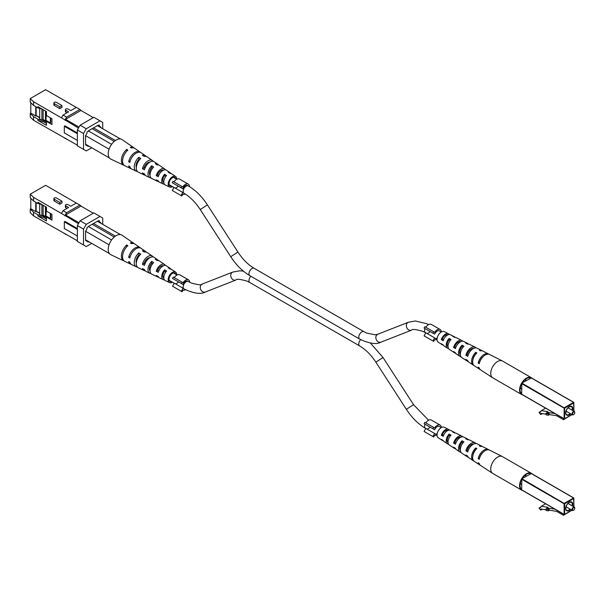 <?xml version="1.0" encoding="UTF-8"?>
<svg xmlns="http://www.w3.org/2000/svg" width="605" height="605" viewBox="0 0 605 605"><rect width="100%" height="100%" fill="white"/><g stroke="black" fill="none" stroke-linecap="round" stroke-linejoin="round"><path stroke-width="0.91" d="M570.628 511.028L563.497 515.301L556.63 511.338L549.423 510.212L548.327 510.847L546.262 510.522L545.884 509.108L546.988 508.48L549.045 508.797L549.423 510.212M563.497 514.099L563.497 515.301M545.612 503.783L541.354 506.241L547.933 507.27L546.829 507.905L554.982 509.183M546.988 508.48L546.829 507.905M549.045 508.797L547.948 509.433L548.327 510.847M547.948 509.433L545.884 509.108M546.073 509.818L540.757 508.986L540.757 510.128L538.987 508.041L540.666 507.504L541.354 506.241M521.57 489.77L564.125 514.333L521.654 489.944L521.843 478.706L531.288 473.564M541.014 506.869L538.987 508.041M542.322 509.228L540.757 510.128M520.217 483.448A4.659 2.692 120 0 0 520.391 483.561L521.57 484.242M526.229 476.173L525.057 475.492A4.659 2.692 120 0 0 524.868 475.401M520.156 483.818A5.044 2.912 120 0 0 521.57 484.287M526.267 476.15A5.044 2.912 120 0 0 525.155 475.159M573.374 510.355L573.653 510.196A1.55 0.9 120 0 0 574.75 508.298A1.55 0.9 120 0 0 573.653 507.663A1.55 0.9 120 0 0 572.557 509.561A1.55 0.9 120 0 0 573.653 510.196L573.374 510.355A1.944 1.119 -60 0 1 572.406 510.454A1.944 1.119 -60 0 1 572.111 508.896A1.944 1.119 -60 0 1 573.374 507.187A1.944 1.119 -60 0 1 574.349 507.088A1.944 1.119 -60 0 1 574.75 507.981A1.944 1.119 -60 0 1 574.742 508.147M462.666 436.818A7.162 4.137 120 0 0 461.804 436.092L456.14 433.233A6.806 3.925 120 0 0 454.665 432.991L452.744 431.993A6.678 3.857 -60 0 1 454.158 432.235A6.678 3.857 -60 0 1 455.013 432.976M461.804 436.092A7.162 4.137 120 0 0 453.606 443.034L455.429 444.199A7.283 4.205 -60 0 1 463.785 437.09L467.468 438.95A7.517 4.341 -60 0 1 468.338 439.669M488.953 449.87A8.833 5.097 120 0 0 488.424 449.53A8.833 5.097 120 0 0 478.162 458.651L479.213 459.316A8.909 5.143 -60 0 1 489.551 450.097L502.294 456.533A9.71 5.604 -60 0 1 502.452 456.616L531.281 473.261A9.71 5.604 -60 0 1 532.052 473.881M475.991 443.51A8.001 4.621 120 0 0 475.114 442.807A8.001 4.621 120 0 0 465.88 450.846L467.71 452.011A8.122 4.689 -60 0 1 477.095 443.813L481.625 446.097A8.409 4.855 -60 0 1 482.155 446.445M449.341 430.132A6.322 3.653 120 0 0 448.494 429.376A6.322 3.653 120 0 0 441.34 435.214L443.162 436.379A6.451 3.721 -60 0 1 450.475 430.374L454.158 432.235M448.494 429.376L444.252 427.228A6.058 3.494 120 0 0 439.616 428.975A6.058 3.494 120 0 0 437.037 435.003A6.058 3.494 120 0 0 438.194 437.717L442.179 440.319A6.322 3.653 120 0 0 443.253 440.674M448.555 444.161A6.678 3.857 -60 0 1 447.481 443.798A6.678 3.857 -60 0 1 446.21 440.803A6.678 3.857 -60 0 1 449.122 434.087L451.043 435.086A6.806 3.925 120 0 0 448.04 441.968A6.806 3.925 120 0 0 449.341 445.015L454.65 448.486A7.162 4.137 120 0 0 455.709 448.872M461.01 452.358A7.517 4.341 -60 0 1 459.959 451.965A7.517 4.341 -60 0 1 458.522 448.592A7.517 4.341 -60 0 1 462.023 440.803L463.944 441.801A7.638 4.409 120 0 0 460.352 449.757A7.638 4.409 120 0 0 461.812 453.183L467.12 456.654A8.001 4.621 120 0 0 468.164 457.062M473.791 460.934A8.409 4.855 -60 0 1 473.223 460.647A8.409 4.855 -60 0 1 471.613 456.881A8.409 4.855 -60 0 1 475.749 447.965L476.846 448.532A8.478 4.893 120 0 0 472.664 457.546A8.478 4.893 120 0 0 474.282 461.343L479.591 464.821A8.833 5.097 120 0 0 480.158 465.109M522.493 490.436A9.71 5.604 -60 0 1 521.578 490.073L492.75 473.428A9.71 5.604 -60 0 1 492.591 473.337A9.71 5.604 -60 0 1 490.738 468.988A9.71 5.604 -60 0 1 497.605 457.1A9.71 5.604 -60 0 1 502.294 456.533M488.424 449.53L482.76 446.671A8.478 4.893 120 0 0 480.468 446.445L479.372 445.87A8.409 4.855 -60 0 1 481.625 446.097M475.114 442.807L469.45 439.948A7.638 4.409 120 0 0 467.567 439.714L465.646 438.708A7.517 4.341 -60 0 1 467.468 438.95M492.591 473.337L480.65 465.517A8.909 5.143 -60 0 1 479.213 463.438L478.162 462.772A8.833 5.097 120 0 0 479.591 464.821M473.223 460.647L468.981 457.872A8.122 4.689 -60 0 1 467.71 456.132L465.88 454.968A8.001 4.621 120 0 0 467.12 456.654M459.959 451.965L456.503 449.704A7.283 4.205 -60 0 1 455.429 448.32L453.606 447.155A7.162 4.137 120 0 0 454.65 448.486M447.481 443.798L444.032 441.537A6.451 3.721 -60 0 1 443.162 440.5L441.34 439.336A6.322 3.653 120 0 0 442.179 440.319M521.57 489.286A9.06 5.226 -60 0 1 520.028 485.361A9.06 5.226 -60 0 1 521.57 479.659M460.375 450.309A5.967 3.441 -60 0 1 459.618 447.965A5.967 3.441 -60 0 1 462.023 442.172L462.023 440.803M448.071 442.558A5.332 3.078 -60 0 1 447.163 440.251A5.332 3.078 -60 0 1 449.122 435.313L449.122 434.087M460.08 448.29A5.785 3.343 -60 0 1 459.641 448.494M460.783 437.249A5.695 3.29 120 0 0 454.733 442.384L455.807 443.049M483.055 452.343A6.965 4.023 120 0 0 479.561 457.849L479.621 457.887M473.609 444.055A6.33 3.653 120 0 0 467.143 450.12L468.104 450.717M447.889 430.48A5.059 2.919 120 0 0 442.338 434.632L443.526 435.381M450.309 435.94L449.122 435.313M463.09 442.747L462.023 442.172M472.898 455.505A6.64 3.834 -60 0 1 475.749 449.492L475.749 447.965M522.259 478.464A9.06 5.226 -60 0 1 530.6 473.647M521.578 490.073A9.71 5.604 -60 0 1 520.088 482.298A9.71 5.604 -60 0 1 526.433 473.738A9.71 5.604 -60 0 1 531.281 473.261M441.34 435.214L442.338 434.632M478.162 458.651L479.561 457.849M465.88 450.846L467.143 450.12M453.606 443.034L454.733 442.384M434.647 433.483L425.859 428.408L424.09 431.478L432.87 436.553L434.647 433.483A4.273 2.465 120 0 0 435.071 433.853A4.273 2.465 120 0 0 437.181 433.649M434.647 429.777L432.87 428.756L433.649 427.41L434.602 427.962A5.823 3.365 120 0 1 440.115 425.111A5.823 3.365 120 0 1 441.317 427.584L439.336 426.457A4.273 2.465 120 0 0 434.647 429.777L425.859 424.702M432.87 436.553L433.649 436.999L434.602 435.343A5.823 3.365 120 0 0 437.037 434.995L435.071 433.853M433.649 427.41L424.861 422.335L424.09 423.681L432.87 428.756M440.115 425.111L431.327 420.036A5.823 3.365 120 0 0 425.822 422.887M426.812 428.96A4.273 2.465 120 0 0 430.019 427.107M182.808 192.473L174.021 187.399L172.251 190.469L181.039 195.544L182.808 192.473A4.273 2.465 120 0 0 183.232 192.844L184.056 193.32A4.273 2.465 -60 0 1 183.398 189.894A4.273 2.465 -60 0 1 186.189 186.128A4.273 2.465 -60 0 1 188.329 185.924L187.505 185.448A4.273 2.465 120 0 0 182.808 188.768L181.039 187.747L181.81 186.4L182.77 186.953A5.823 3.365 120 0 1 188.284 184.101A5.823 3.365 120 0 1 189.486 186.612M181.039 195.544L181.81 195.99L182.77 194.334A5.823 3.365 120 0 0 185.183 194.001M181.81 186.4L173.03 181.326L172.251 182.672L181.039 187.747M188.284 184.101L179.496 179.027A5.823 3.365 120 0 0 173.983 181.878M174.981 187.951A4.273 2.465 120 0 0 178.188 186.098M174.021 183.701L182.808 188.768M63.033 210.699L68.592 207.492L65.847 205.904A1.535 0.885 180 0 1 65.401 205.284A1.535 0.885 180 0 1 66.346 204.467A1.535 0.885 180 0 1 68.01 204.656L70.755 206.237L76.321 203.03L79.89 205.087L66.603 212.763L65.007 215.524L61.438 213.459L63.033 210.699L66.603 212.763M78.461 223.668L65.007 215.524M65.007 215.902L65.559 214.949L80.934 206.071L93.283 213.21M79.89 205.087L81.478 206.388M65.401 205.284L65.401 207.122A1.535 0.885 -0 0 0 65.847 207.742L66.996 208.407M65.559 214.949L79.013 222.716M36.156 202.509L36.156 211.349L35.74 211.591L30.802 208.74L30.25 209.05L33.547 212.226L33.547 215.872L77.364 240.79M77.364 236.033L64.319 228.501L64.319 221.846L65.007 221.445L77.364 228.584M76.321 203.03L45.625 185.311L30.25 194.182L33.547 197.359L61.438 213.459M33.547 197.359L33.547 201.004L30.25 197.827L30.25 194.182M41.783 204.49L37.933 203.537L33.547 201.004M37.933 203.537L37.933 202.267L46.449 207.182L46.449 211.145L51.939 214.314L51.939 220.152L46.449 216.976L46.449 220.938L37.933 216.03L43.704 217.452L46.449 219.04M33.547 212.226L37.933 214.76L37.933 216.03M59.812 204.263L61.975 203.008L61.975 201.17L59.812 202.425L59.812 204.263L54.321 201.087A1.535 0.885 -0 0 1 53.875 200.467L53.875 198.629A1.535 0.885 180 0 1 54.821 197.812A1.535 0.885 180 0 1 56.484 198.001L61.975 201.17M80.11 220.817L86.258 224.364L83.513 229.121L83.513 244.972L77.364 241.418L77.364 225.567L80.11 220.817L93.835 212.892L102.729 218.027L102.729 224.364M42.085 215.788L43.704 216.189L43.704 217.452M37.933 214.76L41.495 215.637M47.077 216.613L46.449 216.976M65.007 234.037L66.928 234.763M65.559 233.969L65.007 233.651M43.704 216.189L46.449 217.77M36.156 211.349L39.718 213.414M42.963 215.282L46.328 217.225M33.547 215.872L30.25 212.703L30.25 209.05M77.364 229.371L64.319 221.846M30.802 198.357L30.802 208.74M59.812 202.425L54.321 199.249A1.535 0.885 180 0 1 53.875 198.629M86.258 224.364L99.984 216.439M91.748 243.384L86.258 246.56L83.513 244.972M83.513 229.121L77.364 225.567M131.202 264.317A9.506 5.49 -60 0 1 130.597 264.105L124.864 261.375A10.013 5.785 -60 0 1 122.762 254.584A10.013 5.785 -60 0 1 127.852 245.698L126.755 244.98A10.119 5.838 120 0 0 121.597 253.964A10.119 5.838 120 0 0 123.715 260.831L110.821 254.705A11.261 6.504 -60 0 1 109.452 253.608A11.261 6.504 -60 0 1 108.908 252.746A11.261 6.504 -60 0 1 108.908 245.282A11.261 6.504 -60 0 1 109.452 243.792L108.908 244.73L85.57 231.261L86.946 228.879L86.946 227.775L88.315 226.504L111.6 239.943M35.74 202.267L35.74 211.591M99.296 221.748L100.672 222.542L97.927 220.954L99.296 220.643L99.296 221.748L97.927 220.954L88.315 226.504M100.672 223.177L100.672 222.542M85.57 231.261L85.57 240.457L88.315 242.038L88.867 241.72M130.241 256.475L128.653 257.397A9.506 5.49 -60 0 1 135.127 247.989A9.506 5.49 -60 0 1 140.095 247.649A9.506 5.49 -60 0 1 140.587 248.065M146.13 252.066A8.999 5.195 120 0 0 145.321 251.256L141.139 248.368A9.408 5.43 120 0 0 136.223 248.7A9.408 5.43 120 0 0 129.825 257.987L128.653 257.397M158.707 271.123L157.557 270.511A5.422 3.131 -60 0 1 160.93 266.223A5.422 3.131 -60 0 1 163.365 265.822M144.996 263.803L144.149 263.349A6.058 3.501 -60 0 1 148.028 258.252A6.058 3.501 -60 0 1 149.949 257.67A8.137 4.696 120 0 0 144.489 265.368L142.44 264.34A8.319 4.802 -60 0 1 148.028 256.407A8.319 4.802 -60 0 1 152.377 256.119A8.319 4.802 -60 0 1 153.178 256.943M136.08 261.889A6.64 3.834 120 0 0 136.223 261.806A6.64 3.834 120 0 0 136.518 261.632M149.473 269.422A5.967 3.441 120 0 0 149.896 269.21M175.752 274.277A4.855 2.806 120 0 0 174.951 273.142A4.855 2.806 120 0 0 172.463 273.347A4.855 2.806 120 0 0 169.279 277.672A4.855 2.806 120 0 0 170.096 281.544A4.855 2.806 120 0 0 171.48 281.673M139.475 255.522L138.832 255.129A6.428 3.713 120 0 0 136.314 263.099M152.672 263.727L151.734 263.145A5.785 3.343 120 0 0 150.055 270.881M165.868 271.947L164.643 271.184A5.15 2.972 120 0 0 163.842 278.277M172.478 282.248A6.058 3.494 -60 0 1 172.463 282.255A6.058 3.494 -60 0 1 169.582 282.626A6.058 3.494 -60 0 1 168.47 277.824A6.058 3.494 -60 0 1 172.463 272.363A6.058 3.494 -60 0 1 175.631 272.144A6.058 3.494 -60 0 1 176.751 274.851M170.648 269.066A6.617 3.819 120 0 0 169.884 268.181L166.488 265.845A6.942 4.008 120 0 0 162.858 266.087A6.942 4.008 120 0 0 158.291 272.303L156.234 271.267A7.124 4.114 -60 0 1 160.93 264.831A7.124 4.114 -60 0 1 164.658 264.582A7.124 4.114 -60 0 1 165.437 265.444M109.452 243.792A11.261 6.504 -60 0 1 116.183 235.617A11.261 6.504 -60 0 1 122.066 235.224L133.826 243.331A10.119 5.838 120 0 0 130.325 242.915L131.421 243.633A10.013 5.785 -60 0 1 134.87 244.049L140.095 247.649M130.597 264.105A9.506 5.49 -60 0 1 128.653 261.579L129.825 262.169A9.408 5.43 120 0 0 131.746 264.65L136.329 266.828A8.999 5.195 120 0 0 137.441 267.123M145.185 270.783A8.319 4.802 -60 0 1 144.066 270.503A8.319 4.802 -60 0 1 142.44 268.522L144.489 269.558A8.137 4.696 120 0 0 146.077 271.456L149.798 273.226A7.804 4.507 120 0 0 150.925 273.498M158.676 277.151A7.124 4.114 -60 0 1 157.542 276.909A7.124 4.114 -60 0 1 156.234 275.457L158.291 276.485A6.942 4.008 120 0 0 159.546 277.861L163.274 279.631A6.617 3.819 120 0 0 164.424 279.858M123.715 260.831A10.119 5.838 120 0 0 124.32 261.058M144.066 270.503L138.333 267.781A8.825 5.097 -60 0 1 136.458 261.935A8.825 5.097 -60 0 1 140.753 254.153L138.832 252.898A8.999 5.195 120 0 0 134.416 260.846A8.999 5.195 120 0 0 136.329 266.828M157.542 276.909L151.81 274.178A7.631 4.409 -60 0 1 153.655 262.63L151.734 261.368A7.804 4.507 120 0 0 149.798 273.226M169.582 282.626L165.278 280.584A6.436 3.713 -60 0 1 166.564 271.123L164.643 269.86A6.617 3.819 120 0 0 163.274 279.631M164.643 269.86L164.643 271.184M151.734 261.368L151.734 263.145M138.832 252.898L138.832 255.129M144.149 263.349L142.44 264.34M126.755 244.98L126.755 246.772M157.557 270.511L156.234 271.267M158.397 260.558A7.804 4.507 120 0 0 157.602 259.719L154.207 257.375A8.137 4.696 120 0 0 149.949 257.662M157.602 259.719A7.804 4.507 120 0 0 155.304 259.303L157.224 260.566A7.631 4.409 -60 0 1 159.433 260.982L164.658 264.582M134.318 243.739A10.119 5.838 120 0 0 133.826 243.331M145.321 251.256A8.999 5.195 120 0 0 142.402 250.833L144.323 252.096A8.825 5.097 -60 0 1 147.151 252.512L152.377 256.119M169.884 268.181A6.617 3.819 120 0 0 168.213 267.796L170.134 269.066A6.436 3.713 -60 0 1 171.714 269.444L175.631 272.144M108.908 244.73L108.908 245.282M108.908 252.746L109.452 253.608M85.57 239.822L108.908 253.291M120.433 234.581L97.375 221.271M114.232 237.031L92.157 224.289M115.396 236.116L93.533 223.495M50.344 213.399L50.344 218.503L45.957 215.962L46.366 207.137M50.76 213.633L50.76 218.261L50.344 218.503M45.458 206.615L45.458 215.365L46.366 217.308L46.366 216.204M36.156 211.13L39.718 213.187M43.152 205.284L43.152 215.168L46.184 216.923M45.957 210.132L46.449 210.419M43.152 215.168L41.919 215.887L39.718 214.616L39.718 203.976M41.11 204.324L42.108 204.679M41.919 215.887L41.919 204.792M63.033 115.086L68.592 111.88L65.847 110.291A1.535 0.885 180 0 1 65.401 109.671A1.535 0.885 180 0 1 66.346 108.855A1.535 0.885 180 0 1 68.01 109.044L70.755 110.624L76.321 107.418L79.89 109.475L66.603 117.151L65.007 119.911L61.438 117.846L63.033 115.086L66.603 117.151M78.461 128.056L65.007 119.911M65.007 120.289L65.559 119.336L80.934 110.458L93.283 117.597M79.89 109.475L81.478 110.775M65.401 109.671L65.401 111.509A1.535 0.885 -0 0 0 65.847 112.129L66.996 112.795M65.559 119.336L79.013 127.103M36.156 106.896L36.156 115.736L35.74 115.979L30.802 113.12L30.25 113.438L33.547 116.614L33.547 120.259L77.364 145.177M77.364 140.421L64.319 132.888L64.319 126.233L65.007 125.832L77.364 132.971M76.321 107.418L45.625 89.699L30.25 98.57L33.547 101.746L61.438 117.846M33.547 101.746L33.547 105.391L30.25 102.215L30.25 98.57M41.783 108.877L37.933 107.924L33.547 105.391M37.933 107.924L37.933 106.654L46.449 111.57L46.449 115.532L51.939 118.701L51.939 124.539L46.449 121.363L46.449 125.326L37.933 120.418L43.704 121.839L46.449 123.428M33.547 116.614L37.933 119.147L37.933 120.418M59.812 108.65L61.975 107.395L61.975 105.557L59.812 106.805L59.812 108.65L54.321 105.474A1.535 0.885 -0 0 1 53.875 104.854L53.875 103.016A1.535 0.885 180 0 1 54.821 102.2A1.535 0.885 180 0 1 56.484 102.389L61.975 105.557M80.11 125.205L86.258 128.752L83.513 133.508L83.513 149.359L77.364 145.805L77.364 129.954L80.11 125.205L93.835 117.279L102.729 122.414L102.729 128.752M42.085 120.176L43.704 120.576L43.704 121.839M37.933 119.147L41.495 120.024M47.077 121L46.449 121.363M65.007 138.424L66.928 139.15M65.559 138.356L65.007 138.038M43.704 120.576L46.449 122.157M36.156 115.736L39.718 117.801M42.963 119.669L46.328 121.613M33.547 120.259L30.25 117.083L30.25 113.438M77.364 133.758L64.319 126.233M30.802 102.744L30.802 113.12M59.812 106.805L54.321 103.636A1.535 0.885 180 0 1 53.875 103.016M86.258 128.752L99.984 120.826M91.748 147.771L86.258 150.94L83.513 149.359M83.513 133.508L77.364 129.954M131.202 168.704A9.506 5.49 -60 0 1 130.597 168.493L124.864 165.762A10.013 5.785 -60 0 1 122.762 158.971A10.013 5.785 -60 0 1 127.852 150.085L126.755 149.359A10.119 5.838 120 0 0 121.597 158.351A10.119 5.838 120 0 0 123.715 165.218L110.821 159.092A11.261 6.504 -60 0 1 109.452 157.996A11.261 6.504 -60 0 1 108.908 157.134A11.261 6.504 -60 0 1 108.908 149.669A11.261 6.504 -60 0 1 109.452 148.18L108.908 149.117L85.57 135.649L86.946 133.266L86.946 132.162L88.315 130.892L111.6 144.33M35.74 106.654L35.74 115.979M99.296 126.135L100.672 126.929L97.927 125.341L99.296 125.031L99.296 126.135L97.927 125.341L88.315 130.892M100.672 127.564L100.672 126.929M85.57 135.649L85.57 144.845L88.315 146.425L88.867 146.107M130.241 160.862L128.653 161.785A9.506 5.49 -60 0 1 135.127 152.369A9.506 5.49 -60 0 1 140.095 152.036A9.506 5.49 -60 0 1 140.587 152.452M146.13 156.453A8.999 5.195 120 0 0 145.321 155.644L141.139 152.755A9.408 5.43 120 0 0 136.223 153.088A9.408 5.43 120 0 0 129.825 162.374L128.653 161.785M158.707 175.511L157.557 174.898A5.422 3.131 -60 0 1 160.93 170.61A5.422 3.131 -60 0 1 163.365 170.209M144.996 168.19L144.149 167.736A6.058 3.501 -60 0 1 148.028 162.639A6.058 3.501 -60 0 1 149.949 162.057A8.137 4.696 120 0 0 144.489 169.755L142.44 168.727A8.319 4.802 -60 0 1 148.028 160.794A8.319 4.802 -60 0 1 152.377 160.506A8.319 4.802 -60 0 1 153.178 161.331M136.08 166.277A6.64 3.834 120 0 0 136.223 166.194A6.64 3.834 120 0 0 136.518 166.02M149.473 173.809A5.967 3.441 120 0 0 149.896 173.597M175.752 178.664A4.855 2.806 120 0 0 174.951 177.53A4.855 2.806 120 0 0 172.463 177.734A4.855 2.806 120 0 0 169.279 182.06A4.855 2.806 120 0 0 170.096 185.932A4.855 2.806 120 0 0 171.48 186.06M139.475 159.909L138.832 159.508A6.428 3.713 120 0 0 136.314 167.487M152.672 168.114L151.734 167.532A5.785 3.343 120 0 0 150.055 175.268M165.868 176.335L164.643 175.571A5.15 2.972 120 0 0 163.842 182.665M172.478 186.635A6.058 3.494 -60 0 1 172.463 186.643A6.058 3.494 -60 0 1 169.582 187.013A6.058 3.494 -60 0 1 168.47 182.211A6.058 3.494 -60 0 1 172.463 176.751A6.058 3.494 -60 0 1 175.631 176.531A6.058 3.494 -60 0 1 176.751 179.224L173.446 177.333M170.648 173.453A6.617 3.819 120 0 0 169.884 172.569L166.488 170.232A6.942 4.008 120 0 0 162.858 170.474A6.942 4.008 120 0 0 158.291 176.69L156.234 175.654A7.124 4.114 -60 0 1 160.93 169.218A7.124 4.114 -60 0 1 164.658 168.969A7.124 4.114 -60 0 1 165.437 169.831M109.452 148.18A11.261 6.504 -60 0 1 116.183 140.005A11.261 6.504 -60 0 1 122.066 139.611L133.826 147.718A10.119 5.838 120 0 0 130.325 147.302L131.421 148.021A10.013 5.785 -60 0 1 134.87 148.437L140.095 152.036M130.597 168.493A9.506 5.49 -60 0 1 128.653 165.967L129.825 166.556A9.408 5.43 120 0 0 131.746 169.037L136.329 171.215A8.999 5.195 120 0 0 137.441 171.51M145.185 175.17A8.319 4.802 -60 0 1 144.066 174.89A8.319 4.802 -60 0 1 142.44 172.909L144.489 173.945A8.137 4.696 120 0 0 146.077 175.843L149.798 177.613A7.804 4.507 120 0 0 150.925 177.885M158.676 181.538A7.124 4.114 -60 0 1 157.542 181.296A7.124 4.114 -60 0 1 156.234 179.844L158.291 180.872A6.942 4.008 120 0 0 159.546 182.249L163.274 184.018A6.617 3.819 120 0 0 164.424 184.245M123.715 165.218A10.119 5.838 120 0 0 124.32 165.437M144.066 174.89L138.333 172.168A8.825 5.097 -60 0 1 136.458 166.322A8.825 5.097 -60 0 1 140.753 158.54L138.832 157.285A8.999 5.195 120 0 0 134.416 165.233A8.999 5.195 120 0 0 136.329 171.215M157.542 181.296L151.81 178.566A7.631 4.409 -60 0 1 153.655 167.018L151.734 165.755A7.804 4.507 120 0 0 149.798 177.613M169.582 187.013L165.278 184.971A6.436 3.713 -60 0 1 166.564 175.511L164.643 174.248A6.617 3.819 120 0 0 163.274 184.018M164.643 174.248L164.643 175.571M151.734 165.755L151.734 167.532M138.832 157.285L138.832 159.508M144.149 167.736L142.44 168.727M126.755 149.359L126.755 151.159M157.557 174.898L156.234 175.654M158.397 164.946A7.804 4.507 120 0 0 157.602 164.106L154.207 161.762A8.137 4.696 120 0 0 149.949 162.049M157.602 164.106A7.804 4.507 120 0 0 155.304 163.69L157.224 164.953A7.631 4.409 -60 0 1 159.433 165.369L164.658 168.969M134.318 148.127A10.119 5.838 120 0 0 133.826 147.718M145.321 155.644A8.999 5.195 120 0 0 142.402 155.22L144.323 156.483A8.825 5.097 -60 0 1 147.151 156.899L152.377 160.506M169.884 172.569A6.617 3.819 120 0 0 168.213 172.183L170.134 173.453A6.436 3.713 -60 0 1 171.714 173.832L175.631 176.531M108.908 149.117L108.908 149.669M108.908 157.134L109.452 157.996M85.57 144.209L108.908 157.678M120.433 138.968L97.375 125.658M114.232 141.411L92.157 128.676M115.396 140.504L93.533 127.882M50.344 117.786L50.344 122.891L45.957 120.35L46.366 111.524M50.76 118.02L50.76 122.649L50.344 122.891M45.458 111.002L45.458 119.752L46.366 121.696L46.366 120.592M36.156 115.517L39.718 117.574M43.152 109.671L43.152 119.556L46.184 121.31M45.957 114.519L46.449 114.806M43.152 119.556L41.919 120.274L39.718 119.004L39.718 108.363M41.11 108.711L42.108 109.066M41.919 120.274L41.919 109.18M441.317 331.971A5.823 3.365 120 0 0 440.115 329.498L431.327 324.424A5.823 3.365 120 0 0 425.822 327.275M440.115 329.498A5.823 3.365 120 0 0 434.602 332.349L433.649 331.797L432.87 333.143L434.647 334.164A4.273 2.465 120 0 1 439.336 330.837L441.31 331.979M432.87 340.94L434.647 337.87L425.859 332.795L424.09 335.866L433.649 341.386L434.602 339.73A5.823 3.365 120 0 0 437.037 339.382L435.071 338.24A4.273 2.465 120 0 0 437.181 338.036M434.647 337.87A4.273 2.465 120 0 0 435.071 338.24M433.649 331.797L424.861 326.723L424.09 328.069L432.87 333.143M426.812 333.347A4.273 2.465 120 0 0 430.019 331.495M425.859 329.09L434.647 334.164M189.758 282.308A5.823 3.365 120 0 0 188.556 279.873L179.768 274.799A5.823 3.365 120 0 0 174.263 277.65M188.556 279.873A5.823 3.365 120 0 0 183.043 282.724L182.09 282.172L181.311 283.518L183.081 284.539A4.273 2.465 120 0 1 187.777 281.219L188.329 281.537A4.273 2.465 120 0 0 186.189 281.748A4.273 2.465 120 0 0 183.398 285.507A4.273 2.465 120 0 0 184.056 288.933L183.504 288.615A4.273 2.465 120 0 1 183.081 288.245L181.311 291.315L182.09 291.761L183.043 290.105A5.823 3.365 120 0 0 185.523 289.734M182.09 282.172L173.302 277.098L172.523 278.444L181.311 283.518M181.311 291.315L172.523 286.241L174.3 283.17L183.081 288.245M175.253 283.722A4.273 2.465 120 0 0 178.46 281.87M174.3 279.472L183.081 284.539M570.628 415.416L563.497 419.689L556.63 415.726L549.423 414.599L548.327 415.234L546.262 414.909L545.884 413.495L546.988 412.867L549.045 413.185L549.423 414.599M563.497 418.486L563.497 419.689M545.612 408.163L541.354 410.629L547.933 411.657L546.829 412.292L554.982 413.57M546.988 412.867L546.829 412.292M549.045 413.185L547.948 413.82L548.327 415.234M547.948 413.82L545.884 413.495M546.073 414.206L540.757 413.374L540.757 414.516L538.987 412.428L540.666 411.892L541.354 410.629M521.57 394.15L564.125 418.72L521.654 394.331L521.843 383.086L531.288 377.951M541.014 411.256L538.987 412.428M542.322 413.616L540.757 414.516M520.217 387.835A4.659 2.692 120 0 0 520.391 387.949L521.57 388.629M526.229 380.56L525.057 379.88A4.659 2.692 120 0 0 524.868 379.789M520.156 388.206A5.044 2.912 120 0 0 521.57 388.675M526.267 380.537A5.044 2.912 120 0 0 525.155 379.547M573.374 414.743L573.653 414.584A1.55 0.9 120 0 0 574.75 412.686A1.55 0.9 120 0 0 573.653 412.05A1.55 0.9 120 0 0 572.557 413.949A1.55 0.9 120 0 0 573.653 414.584L573.374 414.743A1.944 1.119 -60 0 1 572.406 414.841A1.944 1.119 -60 0 1 572.111 413.283A1.944 1.119 -60 0 1 573.374 411.574A1.944 1.119 -60 0 1 574.349 411.476A1.944 1.119 -60 0 1 574.75 412.368A1.944 1.119 -60 0 1 574.742 412.534M462.666 341.205A7.162 4.137 120 0 0 461.804 340.479L456.14 337.62A6.806 3.925 120 0 0 454.665 337.378L452.744 336.38A6.678 3.857 -60 0 1 454.158 336.622A6.678 3.857 -60 0 1 455.013 337.363M461.804 340.479A7.162 4.137 120 0 0 453.606 347.421L455.429 348.586A7.283 4.205 -60 0 1 463.785 341.477L467.468 343.337A7.517 4.341 -60 0 1 468.338 344.048M488.953 354.258A8.833 5.097 120 0 0 488.424 353.917A8.833 5.097 120 0 0 478.162 363.038L479.213 363.703A8.909 5.143 -60 0 1 489.551 354.485L502.294 360.92A9.71 5.604 -60 0 1 502.452 361.003L531.281 377.649A9.71 5.604 -60 0 1 532.052 378.261M475.991 347.898A8.001 4.621 120 0 0 475.114 347.194A8.001 4.621 120 0 0 465.88 355.233L467.71 356.398A8.122 4.689 -60 0 1 477.095 348.2L481.625 350.484A8.409 4.855 -60 0 1 482.155 350.832M449.341 334.52A6.322 3.653 120 0 0 448.494 333.763A6.322 3.653 120 0 0 441.34 339.602L443.162 340.766A6.451 3.721 -60 0 1 450.475 334.762L454.158 336.622M448.494 333.763L444.252 331.616A6.058 3.494 120 0 0 439.616 333.363A6.058 3.494 120 0 0 437.037 339.39A6.058 3.494 120 0 0 438.194 342.105L442.179 344.706A6.322 3.653 120 0 0 443.253 345.062M448.555 348.548A6.678 3.857 -60 0 1 447.481 348.185A6.678 3.857 -60 0 1 446.21 345.19A6.678 3.857 -60 0 1 449.122 338.475L451.043 339.473A6.806 3.925 120 0 0 448.04 346.355A6.806 3.925 120 0 0 449.341 349.403L454.65 352.874A7.162 4.137 120 0 0 455.709 353.26M461.01 356.746A7.517 4.341 -60 0 1 459.959 356.353A7.517 4.341 -60 0 1 458.522 352.98A7.517 4.341 -60 0 1 462.023 345.19L463.944 346.189A7.638 4.409 120 0 0 460.352 354.144A7.638 4.409 120 0 0 461.812 357.57L467.12 361.041A8.001 4.621 120 0 0 468.164 361.45M473.791 365.322A8.409 4.855 -60 0 1 473.223 365.034A8.409 4.855 -60 0 1 471.613 361.268A8.409 4.855 -60 0 1 475.749 352.344L476.846 352.919A8.478 4.893 120 0 0 472.664 361.934A8.478 4.893 120 0 0 474.282 365.73L479.591 369.209A8.833 5.097 120 0 0 480.158 369.496M522.493 394.823A9.71 5.604 -60 0 1 521.578 394.46L492.75 377.815A9.71 5.604 -60 0 1 492.591 377.724A9.71 5.604 -60 0 1 490.738 373.376A9.71 5.604 -60 0 1 497.605 361.488A9.71 5.604 -60 0 1 502.294 360.92M488.424 353.917L482.76 351.059A8.478 4.893 120 0 0 480.468 350.832L479.372 350.257A8.409 4.855 -60 0 1 481.625 350.484M475.114 347.194L469.45 344.336A7.638 4.409 120 0 0 467.567 344.101L465.646 343.096A7.517 4.341 -60 0 1 467.468 343.337M492.591 377.724L480.65 369.905A8.909 5.143 -60 0 1 479.213 367.825L478.162 367.159A8.833 5.097 120 0 0 479.591 369.209M473.223 365.034L468.981 362.259A8.122 4.689 -60 0 1 467.71 360.519L465.88 359.355A8.001 4.621 120 0 0 467.12 361.041M459.959 356.353L456.503 354.091A7.283 4.205 -60 0 1 455.429 352.707L453.606 351.543A7.162 4.137 120 0 0 454.65 352.874M447.481 348.185L444.032 345.924A6.451 3.721 -60 0 1 443.162 344.888L441.34 343.723A6.322 3.653 120 0 0 442.179 344.706M521.57 393.673A9.06 5.226 -60 0 1 520.028 389.749A9.06 5.226 -60 0 1 521.57 384.046M460.375 354.696A5.967 3.441 -60 0 1 459.618 352.352A5.967 3.441 -60 0 1 462.023 346.559L462.023 345.19M448.071 346.945A5.332 3.078 -60 0 1 447.163 344.638A5.332 3.078 -60 0 1 449.122 339.7L449.122 338.475M460.08 352.677A5.785 3.343 -60 0 1 459.641 352.881M460.783 341.636A5.695 3.29 120 0 0 454.733 346.771L455.807 347.436M483.055 356.731A6.965 4.023 120 0 0 479.561 362.236L479.621 362.274M473.609 348.442A6.33 3.653 120 0 0 467.143 354.507L468.104 355.105M447.889 334.868A5.059 2.919 120 0 0 442.338 339.019L443.526 339.768M450.309 340.328L449.122 339.7M463.09 347.134L462.023 346.559M472.898 359.892A6.64 3.834 -60 0 1 475.749 353.88L475.749 352.344M522.259 382.852A9.06 5.226 -60 0 1 530.6 378.034M521.578 394.46A9.71 5.604 -60 0 1 520.088 386.678A9.71 5.604 -60 0 1 526.433 378.125A9.71 5.604 -60 0 1 531.281 377.649M441.34 339.602L442.338 339.019M478.162 363.038L479.561 362.236M465.88 355.233L467.143 354.507M453.606 347.421L454.733 346.771M571.906 510.159L564.677 514.333L571.906 510.159M573.842 506.801L573.842 498.452L564.677 503.746L564.677 514.333L564.208 514.515A0.386 0.386 0 0 0 564.594 514.515L572.02 510.227M564.677 514.333L564.208 514.515L521.654 489.944M570.621 509.418A5.044 2.912 -60 0 1 569.26 510.514A5.044 2.912 -60 0 1 565.69 508.457A5.044 2.912 -60 0 1 569.26 502.271A5.044 2.912 -60 0 1 572.557 506.06M564.125 514.333L564.125 503.746L521.57 479.175M521.843 478.706L564.677 503.746L564.397 503.269L573.57 497.976L531.016 473.405M573.956 506.861L573.57 497.976L573.956 498.293A0.386 0.386 0 0 0 573.767 497.96L531.213 473.39M565.69 508.291A4.659 2.692 120 0 0 566.658 510.272A4.659 2.692 120 0 0 568.987 510.038A4.659 2.692 120 0 0 570.129 509.138M572.073 505.78A4.659 2.692 120 0 0 571.317 502.203A4.659 2.692 120 0 0 569.26 502.286M426.457 422.033A4.273 2.465 120 0 0 425.776 422.865M425.035 424.234A4.273 2.465 120 0 0 425.459 428.302L425.807 428.506M360.678 339.655A4.273 2.465 120 0 0 359.665 345.939C365.647 349.44 371.046 354.848 375.864 362.161L383.033 357.525L413.533 404.677L406.363 409.32C411.808 417.669 418.176 423.999 425.459 428.302M250.848 276.258A4.273 2.465 120 0 0 249.85 282.535L359.665 345.939M249.85 275.683C242.567 271.38 236.2 265.05 230.747 256.702L237.924 252.058C242.741 259.371 248.141 264.778 254.123 268.287A4.273 2.465 -60 0 0 251.982 268.499A4.273 2.465 -60 0 0 249.192 272.265A4.273 2.465 -60 0 0 249.85 275.683L359.665 339.087C369.375 343.685 376.484 344.699 381.006 342.135A4.273 3.471 -111.4 0 1 376.318 339.67A4.273 3.471 -111.4 0 1 377.505 334.368A4.273 3.471 -111.4 0 1 377.891 334.187L408.39 322.246L415.302 320.975L426.517 323.63L428.552 324.635M359.665 339.087A4.273 2.465 -60 0 1 359.015 335.669A4.273 2.465 -60 0 1 361.805 331.903A4.273 2.465 -60 0 1 363.938 331.691L366.607 333.06L375.198 334.807L377.891 334.187M243.346 271.123L239.701 270.821L232.781 272.084A4.273 3.471 68.6 0 0 232.396 272.273A4.273 3.471 68.6 0 0 231.201 277.566A4.273 3.471 68.6 0 0 235.897 280.039C236.343 278.761 240.117 279.139 247.195 281.166L249.85 282.535M381.006 342.135L411.506 330.194A4.273 3.471 -111.4 0 1 406.81 327.728A4.273 3.471 -111.4 0 1 408.004 322.427A4.273 3.471 -111.4 0 1 408.39 322.246M232.781 272.084L202.282 284.025A4.273 3.471 68.6 0 0 201.896 284.214A4.273 3.471 68.6 0 0 200.709 289.515A4.273 3.471 68.6 0 0 205.398 291.981C200.875 294.544 193.766 293.523 184.056 288.933M411.506 330.194C411.96 328.916 415.726 329.294 422.804 331.328L425.459 332.69A4.273 2.465 -60 0 1 425.035 328.613M425.776 327.252A4.273 2.465 -60 0 1 426.457 326.42M230.747 256.702L200.255 209.542L207.424 204.906C201.972 196.557 195.612 190.227 188.329 185.924M65.847 205.904L65.847 207.742M54.321 199.249L54.321 201.087M65.847 110.291L65.847 112.129M54.321 103.636L54.321 105.474M571.906 414.546L564.677 418.72L571.906 414.546M573.842 411.188L573.842 402.839L564.677 408.133L564.677 418.72L564.208 418.902A0.386 0.386 0 0 0 564.594 418.902L572.02 414.614M564.677 418.72L564.208 418.902L521.654 394.331M570.621 413.805A5.044 2.912 -60 0 1 569.26 414.901A5.044 2.912 -60 0 1 565.69 412.844A5.044 2.912 -60 0 1 569.26 406.658A5.044 2.912 -60 0 1 572.557 410.447M564.125 418.72L564.125 408.133L521.57 383.562M521.843 383.086L564.677 408.133L564.397 407.657L573.57 402.363L531.016 377.792M573.956 411.249L573.57 402.363L573.956 402.68A0.386 0.386 0 0 0 573.767 402.348L531.213 377.777M565.69 412.678A4.659 2.692 120 0 0 566.658 414.659A4.659 2.692 120 0 0 568.987 414.425A4.659 2.692 120 0 0 570.129 413.525M572.073 410.167A4.659 2.692 120 0 0 571.317 406.59A4.659 2.692 120 0 0 569.26 406.673M566.658 510.272C565.463 511.021 565.1 505.016 569.176 502.452L571.317 502.203M574.349 507.088L567.974 503.413M572.406 510.454L566.03 506.771M447.201 440.856L448.071 441.355M459.618 448.025L460.45 448.509M446.218 430.427L447.08 430.926M458.598 437.574L459.452 438.065M471.045 444.758L471.847 445.227M413.533 404.677L428.597 420.225M375.864 362.161L406.363 409.32M383.033 357.525L370.434 343.103M254.123 268.287L363.938 331.691M235.897 280.039L205.398 291.981M237.924 252.058L207.424 204.906M447.201 345.243L448.071 345.742M459.618 352.412L460.45 352.897M202.282 284.025C201.828 285.31 198.062 284.932 190.983 282.898L188.329 281.537M446.218 334.815L447.08 335.314M458.598 341.961L459.452 342.453M471.045 349.145L471.847 349.607M200.255 209.542C195.43 202.236 190.038 196.822 184.056 193.32M174.248 283.269L169.173 280.342M163.804 277.234L162.851 276.689M150.146 269.354L149.435 268.938M136.541 261.496L136.08 261.231M177.015 275.003L173.446 272.946M162.253 266.48L161.399 265.988M148.626 258.607L148.013 258.259M173.968 187.497L169.173 184.729M163.804 181.621L162.851 181.076M150.146 173.741L149.435 173.325M136.541 165.883L136.08 165.619M162.253 170.867L161.399 170.376M148.626 162.995L148.013 162.647M566.658 414.659C565.463 415.408 565.1 409.404 569.176 406.84L571.317 406.59M574.349 411.476L567.974 407.793M572.406 414.841L566.03 411.158"/></g></svg>
